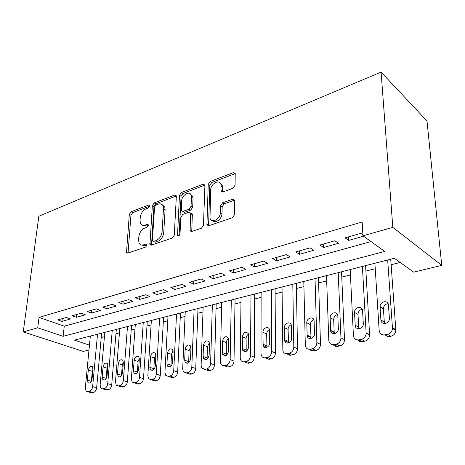 <?xml version="1.0" encoding="UTF-8"?>
<svg xmlns="http://www.w3.org/2000/svg" width="465" height="465" viewBox="0 0 465 465"><rect width="100%" height="100%" fill="white"/><g stroke="black" fill="none" stroke-linecap="round" stroke-linejoin="round"><path stroke-width="0.7" d="M149.66 206.047L149.585 205.472L148.585 205.065L131.101 211.755L129.328 214.388L126.48 252.571L127.794 253.094L145.65 247.06L146.957 245.148L146.864 244.48L145.859 244.049L143.511 244.852C141.441 245.462 139.953 244.846 139.047 242.997L138.599 239.911L138.837 236.749C139.459 232.558 141.412 229.681 144.702 228.106L147.033 227.269L148.323 225.374L148.242 224.752L147.236 224.333L144.911 225.176C142.807 225.833 141.319 225.229 140.436 223.357L140.046 220.48L140.273 217.388C140.883 213.29 142.819 210.43 146.08 208.808L148.382 207.936L149.66 206.047M232.994 188.255L235.058 185.273L235.226 173.643L233.296 172.637L210.215 181.472L208.233 184.355L206.931 224.793L208.739 225.74L232.419 217.73L234.523 214.72L234.738 200.246L232.779 199.171L222.613 202.798L220.567 205.751L220.381 212.586C220.468 219.242 211.191 223.944 209.994 217.94L210.686 190.011C210.622 183.53 219.933 178.688 220.968 184.756L221.02 190.999L222.892 191.964L232.994 188.255M362.973 235.807L392.815 227.362L381.085 72.11L38.828 216.242L23.25 331.911L37.723 327.819L63.124 336.329L384.764 251.426L362.973 235.807L362.177 221.968L39.043 317.415L37.723 327.819M176.34 196.492L176.258 195.777L174.677 195.073L154.194 202.914L152.357 205.623L149.933 244.491L151.387 245.119L172.335 238.039L174.27 235.22L176.34 196.492M181.373 192.51L203.1 184.192L204.85 185.041L204.908 185.622L203.461 225.287L201.444 228.205L191.795 231.465L190.092 230.617L190.644 213.028L188.959 212.214L182.78 214.435L180.844 217.26L180.007 233.924C179.356 235.889 178.525 236.371 177.502 235.366L179.473 195.3L181.373 192.51L182.983 193.463L204.693 185.186L203.1 184.192M66.373 317.45L57.765 319.908L61.95 321.385L70.558 318.949L66.373 317.45M81.131 313.23L72.215 315.781L76.4 317.299L85.316 314.782L81.131 313.23M96.418 308.865L87.182 311.503L91.361 313.079L100.597 310.469L96.418 308.865M112.268 304.337L102.689 307.074L106.863 308.696L116.442 305.993L112.268 304.337M128.718 299.64L118.778 302.477L122.94 304.156L132.874 301.355L128.718 299.64M145.789 294.764L135.466 297.71L139.616 299.448L149.928 296.536L145.789 294.764M163.523 289.701L152.799 292.758L156.932 294.56L167.644 291.532L163.523 289.701M181.966 284.429L170.812 287.614L174.921 289.48L186.058 286.335L181.966 284.429M201.153 278.954L189.546 282.267L193.632 284.196L205.216 280.924L201.153 278.954M221.131 273.246L209.047 276.698L213.092 278.698L225.159 275.292L221.131 273.246M241.951 267.299L229.355 270.897L233.366 272.972L245.933 269.427L241.951 267.299M263.672 261.092L250.53 264.847L254.489 267.009L267.602 263.306L263.672 261.092M286.347 254.617L272.624 258.54L276.53 260.784L290.218 256.918L286.347 254.617M310.039 247.851L295.699 251.949L299.541 254.285L313.846 250.246L310.039 247.851M334.829 240.771L319.821 245.055L323.594 247.496L338.555 243.271L334.829 240.771M207.977 225.391L207.965 225.816M190.394 230.785L190.377 231.152M39.043 317.415L64.263 326.18L371.018 241.573M362.921 234.889L360.788 233.354L345.065 237.848L348.756 240.388L363.543 236.214M101.225 337.503L104.439 336.695M115.959 333.8L119.447 332.928M131.2 329.976L134.978 329.028M146.975 326.017L151.067 324.989M163.314 321.914L167.743 320.803M180.251 317.665L185.035 316.462M197.817 313.253L202.978 311.957M216.045 308.679L221.613 307.278M234.982 303.924L240.98 302.419M254.657 298.983L261.121 297.362M275.123 293.845L282.081 292.101M296.426 288.498L303.918 286.62M318.618 282.929L326.68 280.906M341.758 277.123L350.436 274.943M365.903 271.06L375.243 268.712M391.129 264.725L400.156 262.458M89.46 345.152L74.47 340.13L394.326 258.278L413.647 272.13L441.75 265.381L426.992 120.981L381.085 72.11M88.989 350.035L83.282 351.401L23.25 331.911M441.75 265.381L392.815 227.362M64.263 326.18L63.124 336.329M61.95 321.385L62.264 318.618M76.4 317.299L76.696 314.497M91.361 313.079L91.64 310.231M106.863 308.696L107.124 305.807M122.94 304.156L123.178 301.221M139.616 299.448L139.831 296.467M156.932 294.56L157.118 291.526M174.921 289.48L175.084 286.399M207.123 225.246L207.134 224.909M193.632 284.196L193.76 281.063M213.092 278.698L213.191 275.513M233.366 272.972L233.424 269.735M254.489 267.009L254.512 263.707M276.53 260.784L276.506 257.43M299.541 254.285L299.472 250.868M323.594 247.496L323.477 244.015M348.756 240.388L348.581 236.842M142.854 225.403L146.556 226.031L144.911 225.176M148.323 225.397L146.556 226.031M141.563 245.055L145.179 245.677L143.511 244.852M146.957 245.072L145.179 245.677M149.649 206.169L132.728 212.615L130.956 215.243L128.038 253.012M174.677 195.073L176.281 196.015L155.81 203.821L153.979 206.518L151.514 245.078M155.874 205.088L154.589 206.989L152.381 240.353L152.468 240.998L153.496 241.445L156.025 240.579C159.46 238.998 161.477 236.046 162.082 231.727L163.477 208.739L163.174 206.222C162.279 204.077 160.675 203.385 158.356 204.147L155.874 205.088M153.409 241.469L155.159 242.282L153.496 241.445M162.337 204.809L164.796 207.128L165.104 209.645L163.732 232.593C163.134 236.9 161.117 239.847 157.687 241.428L155.159 242.282M190.755 213.092L192.266 213.958L192.347 214.661L191.725 231.483M177.432 234.796L179.077 235.674L181.077 196.247L179.473 195.3M191.446 197.311L191.26 195.544C189.999 190.156 181.705 194.905 181.658 200.973L181.298 210.645L182.931 211.401L189.098 209.169L191.051 206.321L191.446 197.311L193.056 198.27L192.87 196.503L190.563 194.184M182.733 211.459L184.553 212.325L182.931 211.401M193.056 198.27L192.667 207.262L190.714 210.104L184.553 212.325M182.983 193.463L181.077 196.247M220.178 183.053L222.555 185.773L222.619 192.039M212.557 220.666C215.272 224.002 222.078 218.922 221.997 213.551L220.381 212.586M234.703 200.09L224.217 203.78L222.171 206.733L221.997 213.551M235.22 173.584L211.802 182.478L209.82 185.355L208.582 225.781M97.522 334.23L92.64 386.613C92.215 389.24 91.099 390.856 89.28 391.46L87.809 391.745L86.188 391.28L85.293 388.054L90.344 336.067M101.62 333.184L96.656 387.752C96.238 390.368 95.122 391.978 93.308 392.576L91.838 392.855L90.239 392.414M92.971 369.175L92.279 371.332L91.332 381.41M92.029 379.219L92.977 369.117L92.349 366.711C90.466 365.781 89.123 366.92 88.309 370.128L87.344 380.184L88.025 382.701C89.908 383.573 91.245 382.41 92.029 379.219M112.251 330.464L107.717 383.648C107.305 386.322 106.159 387.967 104.282 388.589L102.759 388.88L100.992 388.339L100.115 385.142L104.823 332.359M116.32 329.418L111.722 384.828C111.321 387.485 110.182 389.124 108.304 389.74L106.781 390.025L105.067 389.536M107.903 365.688L107.026 368.175L106.13 378.661M107.008 376.15L107.886 365.891L107.276 363.508C105.311 362.468 103.904 363.607 103.061 366.937L102.155 377.144L102.829 379.638C104.794 380.62 106.189 379.457 107.008 376.15M127.486 326.564L123.335 380.585C122.934 383.3 121.76 384.979 119.819 385.613L118.244 385.915L116.314 385.287L115.454 382.131L119.801 328.528M131.531 325.529L127.329 381.8C126.939 384.503 125.771 386.171 123.83 386.799L122.254 387.101L120.412 386.555M123.341 362.136L122.283 364.909L121.464 375.761M122.516 372.971L123.33 362.543L122.737 360.206C120.679 359.032 119.209 360.172 118.325 363.63L117.494 374L118.145 376.452C120.208 377.563 121.661 376.4 122.516 372.971M143.261 322.524L139.517 377.406C139.128 380.167 137.931 381.875 135.919 382.532L134.286 382.846L132.182 382.108L131.351 379.01L135.303 324.564M147.271 321.501L143.499 378.661C143.121 381.41 141.924 383.108 139.919 383.753L138.285 384.067L136.303 383.462M139.326 358.498L138.082 361.52L137.355 372.715M138.593 369.669L139.32 359.079L138.756 356.8C136.611 355.475 135.071 356.608 134.141 360.201L133.385 370.739L134.013 373.145C136.164 374.401 137.692 373.244 138.593 369.669M159.6 318.345L156.304 374.11C155.926 376.923 154.7 378.661 152.619 379.335L150.922 379.661L148.62 378.795L147.835 375.772L151.357 320.455M163.575 317.328L160.268 375.406C159.902 378.202 158.675 379.934 156.6 380.597L154.903 380.922L152.77 380.248M155.885 354.754L154.456 358.015L153.839 369.536M155.258 366.251L155.903 355.487L155.374 353.284C153.13 351.784 151.514 352.906 150.532 356.649L149.858 367.362L150.451 369.698C152.706 371.128 154.304 369.977 155.258 366.251M176.543 314.009L173.718 370.692C173.364 373.552 172.102 375.325 169.946 376.016L168.179 376.354L165.662 375.336L164.93 372.419L167.993 316.194M180.472 313.003L177.665 372.029C177.31 374.871 176.061 376.638 173.904 377.324L172.143 377.656L169.847 376.9M173.061 350.895L171.434 354.377L170.934 366.211M172.544 362.706L173.102 351.761L172.614 349.651C170.271 347.954 168.574 349.058 167.528 352.97L166.941 363.857L167.493 366.106C169.853 367.728 171.533 366.594 172.544 362.706M194.114 309.516L191.807 367.141C191.47 370.047 190.179 371.861 187.936 372.575L186.105 372.924L183.344 371.715L182.675 368.931L185.244 311.783M197.997 308.522L195.724 368.518C195.393 371.413 194.108 373.215 191.871 373.924L190.046 374.267L187.558 373.418M190.882 346.913L189.052 350.604L188.68 362.747M190.499 359.026L190.952 347.896L190.516 345.902C188.075 343.972 186.291 345.059 185.163 349.145L184.675 360.218L185.175 362.363C187.639 364.205 189.412 363.095 190.499 359.026M212.354 304.848L210.604 363.45C210.285 366.408 208.959 368.257 206.634 368.995L204.734 369.355L201.705 367.925L201.113 365.31L203.147 307.202M216.179 303.866L214.493 364.88C214.179 367.821 212.86 369.663 210.54 370.39L208.64 370.75L205.949 369.791M209.39 342.786L207.338 346.687L207.117 359.125M209.145 355.202L209.494 343.879L209.116 342.025C206.576 339.839 204.699 340.892 203.484 345.181L203.1 356.44L203.542 358.445C206.105 360.549 207.977 359.468 209.145 355.202M231.297 300.001L230.158 359.608C229.855 362.624 228.495 364.514 226.077 365.269L224.101 365.647C222.642 365.868 221.543 365.298 220.788 363.95L220.282 361.549L221.735 302.448M235.063 299.036L234.005 361.09C233.715 364.089 232.361 365.967 229.948 366.716L227.972 367.088L225.06 366.007M228.635 338.52C227.228 339.438 226.467 340.799 226.345 342.612L226.275 355.347M228.542 351.22L228.774 339.7L228.455 338.026C225.821 335.544 223.839 336.555 222.52 341.054L222.253 352.511L222.625 354.347C225.293 356.748 227.263 355.708 228.542 351.22M250.99 294.961L250.507 355.615C250.228 358.684 248.833 360.613 246.316 361.398L244.259 361.793C242.614 362.026 241.405 361.351 240.638 359.776L240.225 357.632L241.05 297.501M254.686 294.014L254.314 357.149C254.041 360.201 252.652 362.119 250.147 362.892L248.089 363.281L244.921 362.049M248.647 334.097C247.078 334.992 246.229 336.422 246.101 338.38L246.206 351.406M248.723 347.082L248.577 333.893C245.851 331.08 243.765 332.039 242.323 336.765L242.474 350.052C245.235 352.79 247.322 351.802 248.723 347.082M271.479 289.718L271.705 351.453C271.45 354.58 270.014 356.55 267.398 357.358L265.253 357.771C263.393 358.021 262.074 357.225 261.301 355.388L260.993 353.551L261.132 292.363M275.094 288.788L275.46 353.045C275.21 356.155 273.786 358.114 271.176 358.916L269.037 359.317L265.591 357.911M269.491 329.505C267.741 330.371 266.8 331.865 266.666 333.975L266.945 347.285M269.735 342.775L269.526 329.615C268.491 325.698 262.754 328.063 262.928 332.301L263.138 345.553C264.26 349.384 269.921 347.024 269.735 342.775M296.333 283.354L297.501 348.762C297.28 351.935 295.816 353.935 293.101 354.766L290.863 355.184C289.288 355.429 288.038 354.894 287.126 353.586C285.028 353.842 283.598 352.9 282.848 350.767L282.034 287.015M292.805 284.26L293.804 347.111L297.501 348.762M291.206 324.739C289.259 325.558 288.219 327.11 288.079 329.389L288.55 342.972M291.642 338.282L291.346 325.186C290.486 320.867 284.162 323.146 284.4 327.651L284.679 340.833C285.632 345.071 291.886 342.81 291.642 338.282M290.863 355.184L287.138 353.58L289.375 353.15C292.101 352.313 293.578 350.302 293.804 347.111M315.032 278.57L316.863 342.583C316.671 345.838 315.148 347.896 312.311 348.762L309.975 349.209C307.574 349.477 306.028 348.378 305.331 345.914L303.802 281.447M318.455 277.692L320.495 344.298C320.309 347.535 318.798 349.581 315.968 350.436L313.637 350.877C311.986 351.133 310.672 350.593 309.696 349.25M313.863 319.786C311.701 320.548 310.55 322.152 310.405 324.605L311.073 338.468M314.491 333.597L314.09 320.588C313.457 315.851 306.47 318.008 306.784 322.803L307.156 335.881C307.877 340.549 314.811 338.427 314.491 333.597M338.206 272.641L340.955 337.852C340.787 341.171 339.223 343.28 336.259 344.176L333.818 344.646C331.103 344.908 329.435 343.635 328.825 340.816L326.494 275.635M341.519 271.793L344.513 339.642C344.35 342.938 342.798 345.03 339.845 345.919L337.41 346.379C335.672 346.646 334.283 346.094 333.248 344.716M337.514 314.631C335.12 315.317 333.847 316.979 333.696 319.618L334.172 332.097L334.573 333.742M338.351 328.703L337.817 315.811C337.474 310.643 329.749 312.631 330.144 317.74L330.632 330.691C331.063 335.806 338.752 333.864 338.351 328.703M362.398 266.451L366.147 333.126C365.92 336.416 364.304 338.497 361.299 339.38L358.748 339.869C355.667 340.13 353.888 338.66 353.406 335.463L350.174 269.578M365.589 265.631L369.617 334.98C369.396 338.253 367.792 340.322 364.798 341.194L362.252 341.676C360.41 341.961 358.939 341.386 357.841 339.956M362.235 309.266C359.584 309.853 358.178 311.562 358.009 314.404L358.678 327.133L359.114 328.79M363.287 323.588L362.578 310.713C362.456 305.209 354.063 307.08 354.539 312.457L355.184 325.25C355.248 330.737 363.63 329.191 363.293 323.71L363.287 323.588M387.676 259.981L392.495 328.505C392.076 331.609 390.408 333.562 387.502 334.364L384.828 334.876C381.579 335.155 379.69 333.643 379.161 330.353L374.895 263.254M390.728 259.203L395.872 330.441C395.453 333.521 393.797 335.463 390.902 336.253L388.24 336.759L384.828 334.876M388.101 303.674C385.351 304.064 383.788 305.697 383.422 308.574L384.293 321.931L384.753 323.594M389.374 318.234L388.461 305.104C388.281 299.733 379.928 301.204 380.039 306.54L380.899 319.972C381.004 325.314 389.315 324.204 389.379 318.787L389.374 318.234M149.637 205.64L148.585 205.065M146.894 244.561L145.859 244.049M148.283 224.88L147.236 224.333M127.997 252.332L126.323 251.536M130.956 215.243L129.328 214.388M132.728 212.615L131.101 211.755M151.462 244.381L149.8 243.55M153.979 206.518L152.357 205.623M155.81 203.821L154.194 202.914M157.687 241.428L156.025 240.579M163.732 232.593L162.082 231.727M165.104 209.645L163.477 208.739M191.65 230.768L190.005 229.867M192.347 214.661L190.72 213.731M190.714 210.104L189.098 209.169M192.667 207.262L191.051 206.321M222.566 191.481L220.974 190.476M222.677 187.139L221.09 186.122M222.171 206.733L220.567 205.751M224.217 203.78L222.613 202.798M234.372 200.177L232.779 199.171M208.489 225.06L206.861 224.13M209.82 185.355L208.233 184.355M211.802 182.478L210.215 181.472M234.866 173.689L233.296 172.637M92.64 386.613L96.656 387.752M87.809 391.745L91.838 392.855M89.28 391.46L93.308 392.576M91.338 381.341L87.344 380.184M92.279 371.332L88.309 370.128M107.717 383.648L111.722 384.828M102.759 388.88L106.781 390.025M104.282 388.589L108.304 389.74M106.148 378.341L102.155 377.144M107.026 368.175L103.061 366.937M123.335 380.585L127.329 381.8M118.244 385.915L122.254 387.101M119.819 385.613L123.83 386.799M121.475 375.232L117.494 374M122.283 364.909L118.325 363.63M139.517 377.406L143.499 378.661M134.286 382.846L138.285 384.067M135.919 382.532L139.919 383.753M137.355 372.012L133.385 370.739M138.082 361.52L134.141 360.201M156.304 374.11L160.268 375.406M150.922 379.661L154.903 380.922M152.619 379.335L156.6 380.597M153.81 368.675L149.858 367.362M154.456 358.015L150.532 356.649M173.718 370.692L177.665 372.029M168.179 376.354L172.143 377.656M169.946 376.016L173.904 377.324M170.876 365.211L166.941 363.857M171.434 354.377L167.528 352.97M191.807 367.141L195.724 368.518M186.105 372.924L190.046 374.267M187.936 372.575L191.871 373.924M188.587 361.625L184.675 360.218M189.052 350.604L185.163 349.145M210.604 363.45L214.493 364.88M204.734 369.355L208.64 370.75M206.634 368.995L210.54 370.39M206.983 357.893L203.1 356.44M207.338 346.687L203.484 345.181M230.158 359.608L234.005 361.09M224.101 365.647L227.972 367.088M226.077 365.269L229.948 366.716M226.1 354.016L222.253 352.511M226.345 342.612L222.52 341.054M250.507 355.615L254.314 357.149M244.259 361.793L248.089 363.281M246.316 361.398L250.147 362.892M245.979 349.982L242.172 348.425M246.101 338.38L242.323 336.765M271.705 351.453L275.46 353.045M265.253 357.771L269.037 359.317M267.398 357.358L271.176 358.916M266.678 345.786L262.917 344.17M266.666 333.975L262.928 332.301M289.375 353.15L293.101 354.766M288.236 341.415L284.528 339.741M288.079 329.389L284.4 327.651M316.863 342.583L320.495 344.298M309.975 349.209L313.637 350.877M312.311 348.762L315.968 350.436M310.713 336.858L307.069 335.114M310.405 324.605L306.784 322.803M340.955 337.852L344.513 339.642M333.818 344.646L337.41 346.379M336.259 344.176L339.845 345.919M334.172 332.097L330.603 330.29M333.696 319.618L330.144 317.74M366.135 332.911L369.605 334.765M358.748 339.869L362.252 341.676M361.299 339.38L364.798 341.194M358.678 327.127L355.184 325.25L358.678 327.133M358.009 314.404L354.539 312.457M392.495 327.732L395.866 329.668M387.502 334.364L390.902 336.253M384.293 321.931L380.899 319.972M383.427 308.963L380.05 306.929M127.672 253.129L126.48 252.571M151.27 245.154L149.933 244.491M164.796 207.128L163.174 206.222M191.696 231.494L190.092 230.617M192.266 213.958L190.644 213.028M178.566 235.929L177.502 235.366M192.87 196.503L191.26 195.544M222.613 192.004L221.02 190.999M222.555 185.773L220.968 184.756M208.558 225.723L206.931 224.793M89.361 383.084L88.025 382.701M104.311 380.079L102.829 379.638M119.796 376.958L118.145 376.452M135.85 373.726L134.013 373.145M152.497 370.373L150.451 369.698M169.777 366.891L167.493 366.106M187.732 363.27L185.175 362.363M206.39 359.503L203.542 358.445M225.804 355.58L222.625 354.347M246.014 351.494L242.474 350.052M266.904 347.163L263.138 345.553M288.387 342.502L284.679 340.833M310.8 337.619L307.156 335.881M334.207 332.498L330.632 330.691M366.147 333.126L369.617 334.98M392.495 328.505L395.872 330.441M383.422 308.574L380.039 306.54"/></g></svg>
